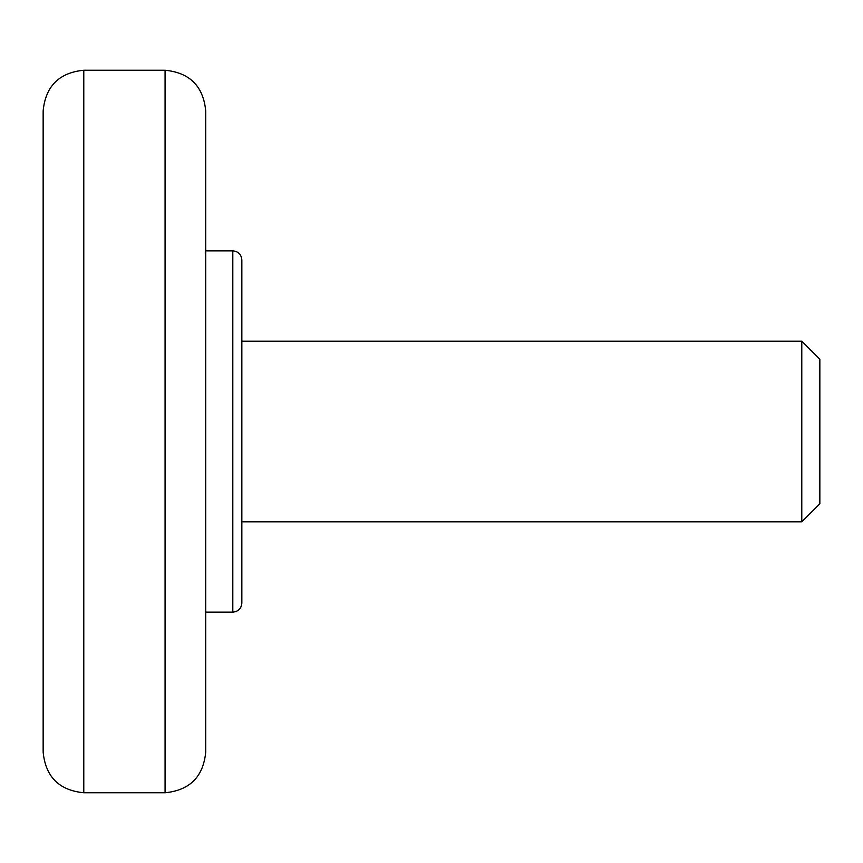 <?xml version="1.0" encoding="UTF-8"?>
<svg xmlns="http://www.w3.org/2000/svg" width="863" height="863" viewBox="0 0 863 863"><rect width="100%" height="100%" fill="white"/><g stroke="black" fill="none" stroke-linecap="round" stroke-linejoin="round"><path stroke-width="1.29" d="M43.15 431.5L43.15 752.115C45.556 776.797 59.105 790.346 83.787 792.752L83.787 70.248C59.105 72.654 45.556 86.203 43.15 110.885L43.15 431.5M232.805 250.874L232.805 612.126C238.296 611.597 241.306 608.588 241.845 603.097L241.845 259.903C241.306 254.412 238.296 251.403 232.805 250.874L205.718 250.874M801.792 341.187L819.85 359.245L819.85 503.755L801.792 521.813L801.792 341.187L241.845 341.187M232.805 612.126L205.718 612.126L205.718 752.115L205.718 110.885C203.301 86.203 189.763 72.654 165.07 70.248L83.787 70.248M83.787 792.752L165.07 792.752L165.07 70.248M801.792 521.813L241.845 521.813M165.07 792.752C189.763 790.346 203.301 776.797 205.718 752.115"/></g></svg>
